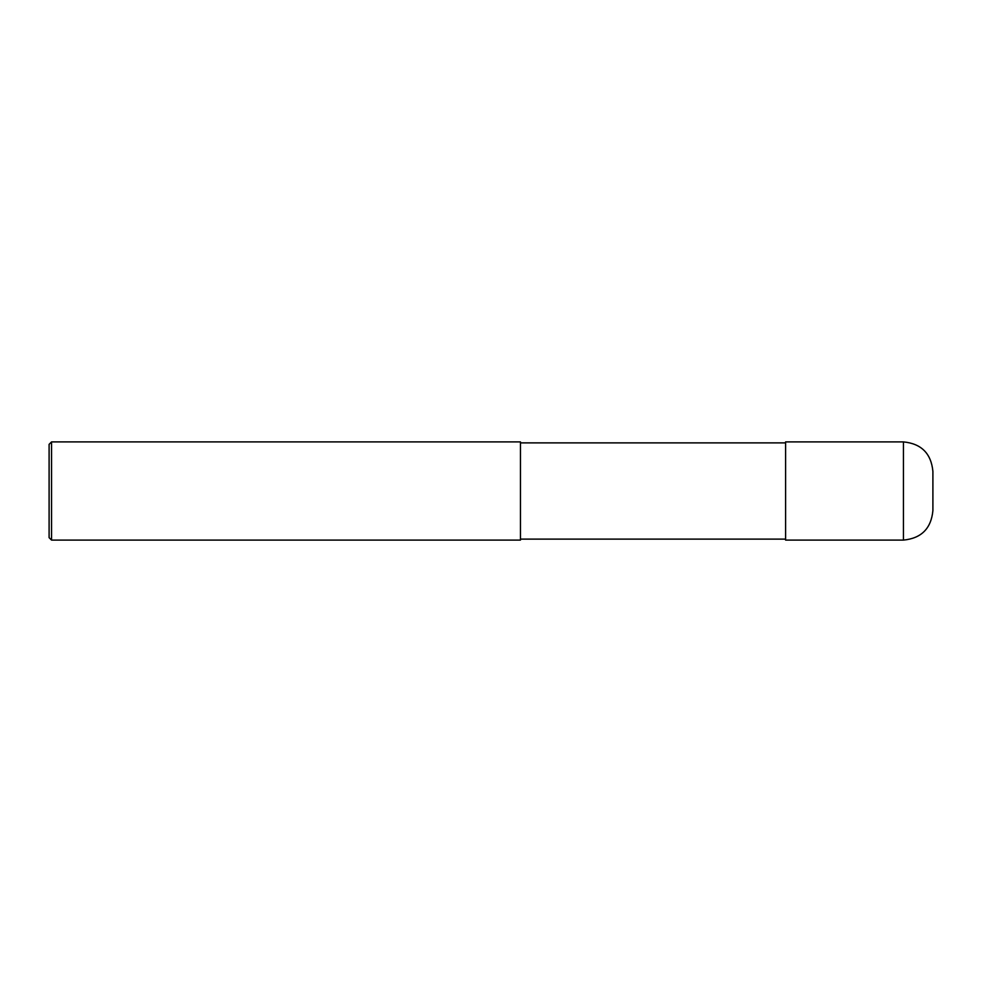 <?xml version="1.0" encoding="UTF-8"?>
<svg xmlns="http://www.w3.org/2000/svg" width="982" height="982" viewBox="0 0 982 982"><rect width="100%" height="100%" fill="white"/><g stroke="black" fill="none" stroke-linecap="round" stroke-linejoin="round"><path stroke-width="0.74" stroke-dasharray="4.91 3.68" d="M932.9 510.64L932.9 491M785.6 540.1L785.6 442.882M520.46 442.882L520.46 540.1M51.555 540.1L51.555 441.9M49.1 537.645L49.1 491M903.44 540.1L903.44 441.9"/><path stroke-width="1.47" d="M903.44 441.9C921.337 443.643 931.157 453.463 932.9 471.36L932.9 510.64C931.157 528.537 921.337 538.357 903.44 540.1L785.6 540.1L785.6 441.9L903.44 441.9L903.44 540.1M785.6 442.882L520.46 442.882M51.555 441.9L520.46 441.9L520.46 540.1L51.555 540.1L49.1 537.645L49.1 444.355L51.555 441.9L51.555 540.1M785.6 539.118L520.46 539.118"/></g></svg>
